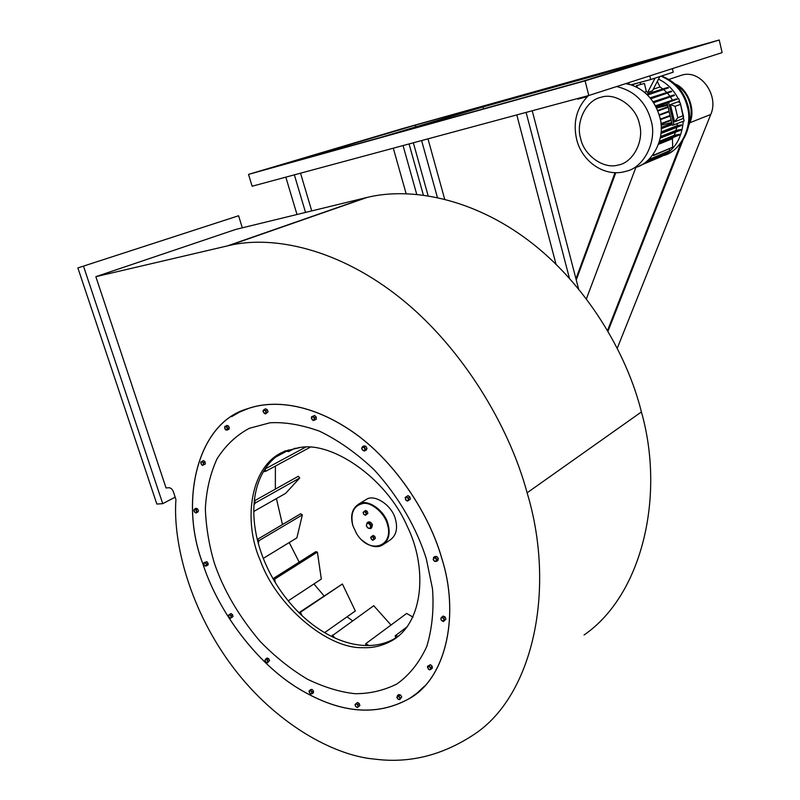 <?xml version="1.0" encoding="UTF-8"?>
<svg xmlns="http://www.w3.org/2000/svg" width="800" height="800" viewBox="0 0 800 800"><rect width="100%" height="100%" fill="white"/><g stroke="black" fill="none" stroke-linecap="round" stroke-linejoin="round"><path stroke-width="1.2" d="M98.01 275.94L234 230.01M83.62 266.53L162.73 503.67L156.85 504.05L77.87 267.93L238.59 215.75L242.31 227.82M162.73 503.67L175.17 497.16M77.87 267.93L238.59 215.75M352.88 525.69L356.59 533.67C369.7 555.3 394.51 546.5 387.36 524.21C384.69 513.34 371.78 502.19 363.42 503.4C353.62 505.47 350.11 512.9 352.88 525.69M352.94 525.88L352.83 525.53C350.08 515.54 352.12 508.35 358.93 503.95C367.04 498.39 384.68 510.15 388 524.01C390.63 533.74 388.71 540.82 382.23 545.25C376.32 548.21 369.54 546.47 361.88 540.03M366.35 525.96C368.83 529.36 370.27 529.3 370.67 525.78C368.18 522.38 366.74 522.44 366.35 525.96M366.39 526.07L367.14 522.74C368.87 522.29 370.26 523.24 371.31 525.58L370.46 528.63L367.42 527.72M368 522.19L368.29 522.01C370.02 521.56 371.4 522.51 372.45 524.85L371.61 527.9L370.75 528.45M384.19 543.94L389.62 540.35C396.09 535.92 398.03 528.87 395.43 519.2C392.15 505.42 374.58 493.77 366.48 499.33L364.44 500.58M269.98 422.79C284.82 421.91 301.31 424.71 319.47 431.17C338.17 440.17 356.3 452.95 373.88 469.53C398.82 496.55 416.87 528.73 426.27 558.65L432.5 588.78C434.03 609.39 432.13 628.6 426.79 646.43C419.4 662.55 409.4 675.09 396.79 684.05C383.29 690.66 369.28 693.87 354.76 693.67C339.95 692.05 324.24 687.26 307.63 679.3C290.93 669.39 275.1 656.76 260.13 641.41C238.8 616.18 223.57 590.13 214.41 563.26C209.14 545.68 206.12 527.58 205.35 508.95C206.26 490.55 210.18 473.8 217.1 458.7C225.74 445.25 236.51 435.11 249.41 428.28L269.98 422.79M300.6 447.4C332.49 441.81 386.09 477.91 406.93 525.68C427.91 567.73 423.47 622.39 392.51 640.32C383.01 645.72 373.04 648.17 362.58 647.68C327.13 648.68 276.56 605.77 260.38 560.7C242.18 519.76 250.63 463.38 285.69 450.94L300.6 447.4M398.22 636.3L395.42 638.13C387.48 642.84 378.63 645.31 368.86 645.53L365.5 645.52C355.48 645.16 345.29 642.65 334.92 637.99L331.42 636.33C321.1 631.17 311.32 624.28 302.06 615.67L298.97 612.69C289.93 603.72 282.02 593.65 275.24 582.48L273 578.67C266.55 567.31 261.67 555.6 258.34 543.54L257.29 539.45C254.39 527.39 253.3 515.79 254.01 504.63L254.33 500.89C255.51 489.94 258.51 480.25 263.32 471.8L265.03 469.02C270.3 460.99 277.1 454.9 285.46 450.76M417.12 693.04L424.5 686.15M202.77 563.51C216.68 607.3 252.21 658.77 295.18 686.48C338.3 713.61 376.83 717.37 410.77 697.73C447.37 676.02 459.3 612.71 441.75 558.31C429.67 515.4 397.2 464.39 356.34 434.45C315.05 404.6 275.43 398.92 247.73 408.71C196.27 423.15 179.51 503 202.77 563.51C216.65 607.31 252.2 658.8 295.17 686.51C338.31 713.66 376.85 717.41 410.8 697.77C447.41 676.05 459.35 612.72 441.79 558.31C429.71 515.39 397.23 464.36 356.36 434.41C315.05 404.56 275.42 398.87 247.72 408.66C196.23 423.1 179.47 502.98 202.73 563.51M240.04 411.83L231.64 416.62M95.85 276.67L229.44 245.42C273.88 235.02 339.43 249.15 400.9 298.51C462.37 347.81 509.25 426.09 527.11 492.81C555.74 587.25 534.19 694.5 474.61 734.1C442.91 755.2 409.79 763.56 375.25 759.17C334.17 755.92 275.91 723.95 233.18 667.46C190.43 610.99 172.7 543.67 175.93 499.47L173.39 491.78C172.34 489.22 170.87 487.87 168.97 487.73L166.05 487.95L95.85 276.67L235.75 229.42L367.16 197.41C410.49 186.87 472.53 198.1 528.92 240.8C585.31 283.45 626.69 352.26 641.41 411.94C665.32 496.16 642.14 595.07 584.08 634.97M363.13 512.35L365.55 510.44L367.24 511.37L367.85 513.38L365.43 515.28L363.74 514.35L363.13 512.35M364.21 511.27L365.9 512.2L366.51 514.21L367.85 513.38M366.51 514.21L365.43 515.28M365.9 512.2L367.24 511.37M371.78 536.3L373.48 537.24L374.08 539.24L375.4 538.37L372.99 540.28L372.04 539.87L370.7 537.34L373.11 535.44L374.8 536.38L375.4 538.37M374.08 539.24L372.99 540.28M373.48 537.24L374.8 536.38M399.82 699.57L400.37 698L397.34 695.69L398.71 694.58L400.5 694.95L396.79 697.25L398.03 699.19L399.82 699.57L401.74 696.89L400.5 694.95M397.34 695.69L397.31 698.31L398.82 699.46L399.99 698.87L399.13 696.06M400.37 698L401.74 696.89M430.96 669.4L430.81 667.36L427.5 666.28L430.45 664.7L427.47 667.38L429.38 669.87L432.33 668.29L432.18 666.26L430.45 664.7M427.5 666.28L428.41 669.18L430.06 669.72L430.78 668.47L429.08 665.8M430.81 667.36L432.18 666.26M444.55 620.18L443.67 618L442.57 617.65L441.04 617.88L440.94 619.63L443.47 621.5L445.94 619.11L445.05 616.93L443.08 616.07L441.04 617.88L440.94 619.63L442.37 621.15L443.9 620.92L445.94 619.11M443.47 621.5L444 619.17L441.69 617.14M443.67 618L445.05 616.93M436.9 559.4L435.38 557.46L434.32 557.56L433.12 559.48L434.64 561.4L436.52 561.36L437.94 560.36L438.31 558.39L436.8 556.46L434.91 556.51L433.49 557.51L433.77 560.52L435.47 561.46L438.31 558.39M436.52 561.36L436.03 558.51L433.49 557.51M435.38 557.46L436.8 556.46M408.89 500.14L408.46 497.87L405.73 497.12L405.53 499.81L407.42 501.11L410.34 499.21L409.92 496.94L408.03 495.64L406.57 496.56L405.11 497.54L406.36 500.53L408.04 500.7L410.34 499.21M407.42 501.11L408.56 499.08L406.57 496.56M408.46 497.87L409.92 496.94M365.51 449.31L364.38 447.15L363.31 447L361.96 447.65L362.13 449.59L363.64 450.89L366.22 450.18L367.01 448.46L365.89 446.3L363.97 445.87L362.47 446.72L361.68 448.45L363.64 450.89L367.01 448.46M364.72 451.04L364.83 448.3L362.47 446.72M364.38 447.15L365.89 446.3M314.72 417.96L313.14 416.29L311.4 417.91L313.1 420.58L316.24 419.3L316.26 417.16L314.68 415.5L311.53 416.78L311.51 418.92L313.78 420.41L314.72 417.96L316.26 417.16M314.7 420.1L313.81 417.19L311.53 416.78M313.14 416.29L314.68 415.5M266.47 412.69L265.79 410.5L263.4 410.27L263.22 411.99L265.42 413.95L268.03 411.92L267.35 409.73L265.61 408.81L264.05 409.58L263 410.84L264.43 413.54L268.03 411.92M265.42 413.95L266.01 411.65L264.05 409.58M265.79 410.5L267.35 409.73M227.74 428.29L226.53 426.4L225.6 426.41L224.61 427.25L225.02 429.08L226.42 430.08L228.9 429.31L229.3 427.53L228.09 425.64L226.49 425.53L224.61 427.25L225.74 429.97L229.3 427.53M227.34 430.08L227.01 427.41L224.92 426.3M226.53 426.4L228.09 425.64M202.57 465.39L205.35 463.95L205.09 461.94L203.58 460.59L202.03 461.37L200.8 462.03L201.69 464.78L202.57 465.39L205.35 463.95M203.8 464.74L203.54 462.73L205.09 461.94M203.54 462.73L202.03 461.37M196.22 513.02L198.47 510.92L197.64 508.96L196.07 508.27L194.55 509.1L193.82 510.37L195.32 512.74L197.74 512.19L198.47 510.92M196.95 511.74L196.12 509.78L197.64 508.96M196.12 509.78L194.55 509.1M206.5 565.97L206.65 564.27L208.14 563.4L206.88 561.73L203.98 562.63L203.83 564.33L205.09 566L207.99 565.09L208.14 563.4M206.65 564.27L205.39 562.6L206.88 561.73M205.39 562.6L203.98 562.63M230.45 618.26L231.54 617.54L231.1 615.63L232.55 614.7L231.03 613.52L228.49 615.17L228.94 617.07L230.45 618.26L232.99 616.61L232.55 614.7M231.54 617.54L232.99 616.61M231.1 615.63L229.57 614.45M267.55 662.77L268.16 661.46L267.17 659.58L268.6 658.59L267.01 658.03L264.98 660.34L265.97 662.21L267.55 662.77L269.58 660.47L268.6 658.59M268.16 661.46L269.58 660.47M267.17 659.58L265.58 659.02M312.05 693.83L312.07 692.07L310.63 690.46L312.03 689.42L310.58 689.59L309.07 691.59L310.6 693.99L312.05 693.83L313.45 692.79L313.47 691.02L312.03 689.42M312.07 692.07L313.47 691.02M310.63 690.46L309.18 690.63M359.24 703.56L357.51 702.47L355.03 704.46L355.65 706.45L357.38 707.54L359.86 705.56L359.24 703.56L357.86 704.65L356.13 703.56M357.38 707.54L359.86 705.56M358.48 706.64L357.86 704.65M409.18 698.75L417.16 693.08M249.28 408.13L240.06 411.88M413.01 617.14L406.67 613.44L365.8 643.68L365.5 645.52M391.02 625.03L373.74 605.71L331.42 636.33M324.6 632.64L355.34 610.98L342.41 584L298.97 612.69L300.43 612.27L302.06 615.67M288.21 600.86L321.32 579.09L317.39 552.09L315.71 551.71L273 578.67L274.7 579.09L275.24 582.48M263.28 558.37L296.88 537.88L302.37 514.89L300.72 513.75L257.29 539.45L258.98 540.65L258.34 543.54M253.79 511.45L285.59 493.39L299.73 477.99L298.37 476.24L254.33 500.89L255.73 502.71L254.01 504.63M293.55 448.96L299.44 447.52M352.54 620.78L347.05 616.82M324 595.84L313.92 583.95M299.18 562.14L289.24 542.54M282.46 524.55L276.43 498.59M275.34 489.13L275.4 466.06M407.37 626.63L395.19 635.79L395.67 637.97M294.91 448.23L288.49 451.66L288.38 449.96M310.18 447.25L265.9 471.21L265.03 469.02L305.65 447.14M299.73 477.99L255.73 502.71M302.37 514.89L258.98 540.65M317.39 552.09L274.7 579.09M342.41 584L300.43 612.27M265.9 471.21L263.32 471.8M275.6 457.11L286.77 451.15M288.49 451.66L285.85 450.88M395.19 635.79L398.3 636.24M365.8 643.68L368.86 645.53M332.39 635.12L334.92 637.99M355.47 704.09L355.24 705.54L356.41 707.08L357.82 707.18L358.06 705.73L356.89 704.19L355.47 704.09M309.07 691.59L309.77 693.27L311.22 693.99L311.95 693.03L311.24 691.35L309.8 690.63L309.07 691.59M265.17 659.76L265.36 661.35L266.65 662.57L267.75 662.19L267.55 660.59L266.27 659.38L265.17 659.76M228.6 616.19L229.58 617.73L230.88 617.97L231.2 616.66L230.22 615.11L228.92 614.88L228.6 616.19M203.79 563.55L204.34 565.23L205.68 566.05L206.46 565.19L205.91 563.5L204.57 562.68L203.79 563.55M194.07 509.8L194.12 511.42L195.32 512.74L196.47 512.44L196.42 510.82L195.22 509.5L194.07 509.8M200.81 463.1L201.69 464.78L203.07 465.13L203.55 463.79L202.67 462.11L201.3 461.76L200.81 463.1M372.53 536.84L373.67 538.31L373.43 539.82L372.04 539.87L370.9 538.4L371.14 536.89L372.53 536.84M363.57 511.87L363.33 513.41L364.48 514.88L365.87 514.81L366.11 513.27L364.96 511.8L363.57 511.87M680.44 103.76L682.96 114.35M683.27 121.31C681.63 139.5 673.65 151.54 659.33 157.44L639.9 165.63M625.64 83.65L630.99 84.84C645.56 89.99 655.17 100.81 659.82 117.29C666.12 137.31 652.61 164.22 634.72 167.59M648.79 93.93L667.92 87.37L668.44 87.88L649.31 94.44L648.79 93.93L646.96 94.43M649.31 94.44L647.49 94.95M652.66 98.25L652.23 97.71L671.3 91.07L671.73 91.59L650.86 98.75M650.42 98.21L652.23 97.71M655.45 102.2L655.09 101.64L674.11 94.91L674.46 95.46L653.66 102.7M653.3 102.14L655.09 101.64M667.08 102.92L655.97 106.78M657.75 106.28L657.45 105.71L655.67 106.2M668.14 107.35L657.83 110.97M659.6 110.48L659.37 109.89L657.6 110.38M669.2 111.74L659.28 115.26M661.03 114.77L660.86 114.17L659.1 114.66M670.24 116.08L660.33 119.65M662.07 119.17L661.95 118.55L660.21 119.03M671.27 120.36L660.97 124.13M662.69 123.65L662.63 123.02L660.9 123.49M672.28 124.58L661.19 128.7M662.9 128.23L662.89 127.58L661.19 128.05M662.71 132.24L681.48 124.86L681.41 125.51L662.65 132.9L662.71 132.24L661.03 132.7M662.65 132.9L660.97 133.36M661.91 137.69L662.05 137.01L680.8 129.53L680.66 130.19L660.26 138.13M660.39 137.46L662.05 137.01M660.81 141.9L679.55 134.32L679.33 135L660.59 142.59L660.81 141.9L659.19 142.33M660.59 142.59L658.97 143.02M653.91 155.02L672.69 147.21L653.48 155.56L653.44 154.1M653.48 155.56L653.02 154.67M650.28 158.97L669.54 150.66L650.28 158.97L649.94 158.33M650.38 157.87L650.74 158.53M646.94 161.73L666.25 153.46L646.71 161.31M643.48 163.94L662.84 155.71L643.36 163.72M636.41 85.6L644.41 83.46L636.41 85.6L636.44 86.99M637.05 85.88L637.08 87.31M640.55 84.24L640.1 82.39M637.46 83.1L632.57 84.69L632.57 85.36M632.57 84.69L632.31 85.27M629.1 82.94L627.67 83.12L629.16 82.64M662.84 155.71L662.85 155.04M666.25 153.46L666.25 152.27M669.54 150.66L669.52 148.87M672.69 147.21L672.42 138.69L658.52 144.33M679.55 134.32L674.2 135.32L659.51 141.24M680.8 129.53L676.02 130.42L660.55 136.57M681.48 124.86L677.07 125.68L661.09 131.95M672.14 124L662.89 127.58M671.95 123.23L661.17 127.4M671.12 119.77L662.63 123.02M670.09 115.48L661.95 118.55M669.05 111.13L660.86 114.17M667.99 106.73L659.37 109.89M676.63 99.31L657.45 105.71M676.41 98.89L655.46 105.81M674.11 94.91L653.05 101.77M671.3 91.07L650.13 97.86M667.92 87.37L646.61 94.1M655.06 78.12L647.67 92.4L646.38 91.56L644.48 92.21M646.38 91.56L644.41 83.46M662.49 88.67L659.98 86.96L653.26 89.23M659.98 86.96L657.32 81.41M659.84 76.56L652.46 90.77L647.67 92.4M627.66 84L627.67 83.12M628.26 83.22L628.25 84.12M649.81 75.88L650.69 79.54L630.99 84.84M628.84 84.26L629.18 82.51M587.35 96.59L577.75 99.17L577.59 98.53M672.42 138.69L673.09 137.53M674.2 135.32L675.42 132.29M676.02 130.42L676.78 127.33M677.07 125.68L677.33 123.63M672.23 99.79L670.4 96.9M669.67 95.9L667.37 93.11M666.48 92.18L663.6 89.54M672.39 68.61L673.24 72.18L650.69 79.54M658.48 79.17C666.95 83.13 673.56 89.68 678.31 98.81M679.4 101.15L679.78 102.06M281.38 165.15L275.69 166.76L281.38 165.15M424.98 122.38L419.76 123.86L424.98 122.38M557.03 88.52L549.78 90.56L557.03 88.52M685.42 49.54L678.89 51.38L685.42 49.54M248.52 174.39L402.48 128.6L719.23 40L585.1 80.84L588.79 95.51L252.13 186.23L248.52 174.39L585.1 80.84M280.88 165.18L415.29 125.17L510.53 98.53L380.01 137.62L280.88 165.18M389.78 134.9L482.97 106.98L667.48 55.46L582.23 81.39L389.78 134.9M719.23 40L722.13 52.61L588.79 95.51M297 214.5L285.82 177.15M413.35 142.78L428.11 195.72M532.23 110.75L578.53 288.73M526.11 112.4L569.39 278.12M423.36 195.04L409.07 143.94M483.48 108.85L482.97 106.98M403.05 145.56L416.72 194.3M393.3 148.19L406.13 193.66M305.53 212.41L294.35 174.85M415.77 126.91L415.29 125.17M311.73 210.91L300.53 173.18M556 264.19L516.8 114.91M444.65 199.1L427.98 138.84M421.61 140.56L437.4 197.43M576.25 279.98L615.78 172.69M586.44 298.73L635.94 167.22M677.15 86.03C688.44 91.66 694.55 110.91 689.18 122.23M681.11 142.8L607.6 330.33M676.95 76.76L682.09 75.04C700.93 69.37 719.29 95.6 710.75 114.47L617.31 348.11M575.95 278.81L615.02 172.68M675.12 84.05C687.78 88.49 696.07 110.1 689.8 122.75L688.64 125.7M683.01 140.04L608.05 331.1M656.59 108.06L667.64 105.26M656.35 107.27L667.45 104.45M671.79 122.54L661.06 125.16M683.45 118.12L684.13 120.98L672.45 125.3L667.04 102.77L668.59 102.37L674 124.93M668.59 102.37L677.28 99.08L667.04 102.77M677.82 117.77L674.56 121.86L670.41 104.56L678.32 101.69L670.48 104.54L675.09 106.35L677.82 117.77L682.96 115.8L683.58 116.95L682.35 118.85L675.18 121.62M678.81 98.69L679.58 101.88M682.96 115.8L680.26 102.99L678.32 101.69M527.11 492.81L641.41 411.94M227.7 245.81L365.46 197.81M661.54 76C675.28 81.26 684.18 91.44 688.23 106.56C693.49 127.16 682.05 149.9 663.42 155.61C680.63 151.64 693.21 125.89 687.36 106.98C683.84 92.53 675.06 82.26 661.01 76.17M616.6 86.56C634.54 90.81 646.03 102.14 651.08 120.57C657.46 140.78 643.92 167.92 625.93 171.29C605.08 177.76 581.87 161.82 576.62 139.27C572.78 122.08 576.7 107.53 588.36 95.62M580.64 138.51C583.92 155.28 603.62 169.46 617.98 165.08C632.86 162.92 644.59 140.97 639.41 123.97C636.19 106.49 615.4 92.19 601.06 97.28C586.13 100.15 575.48 122.21 580.64 138.51M710.75 114.47L689.8 122.75M680.26 104.45L675.09 106.35M395.42 638.13L392.51 640.32M367.16 197.41L229.44 245.42M358.93 503.95L366.48 499.33M367.14 522.74L368.29 522.01M668.92 79.43L682.09 75.04M683.58 116.95L680.26 102.99"/></g></svg>
